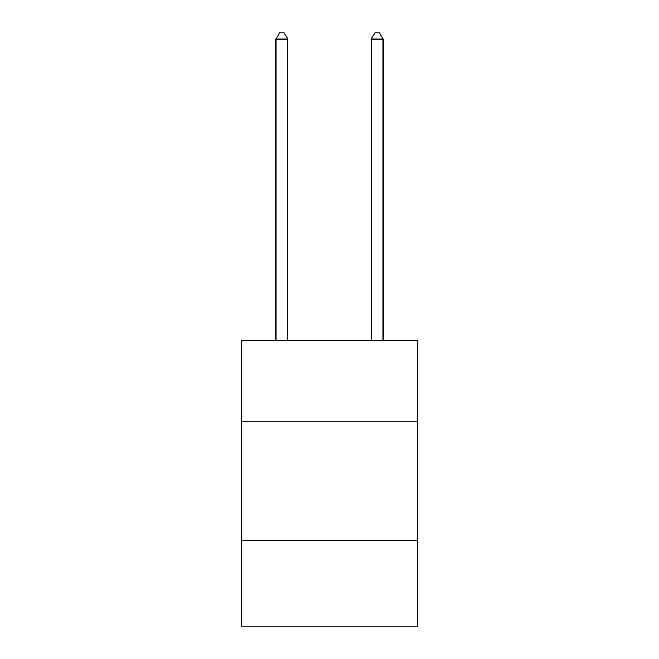 <?xml version="1.0" encoding="UTF-8"?>
<svg xmlns="http://www.w3.org/2000/svg" width="659" height="659" viewBox="0 0 659 659"><rect width="100%" height="100%" fill="white"/><g stroke="black" fill="none" stroke-linecap="round" stroke-linejoin="round"><path stroke-width="0.99" d="M241.383 421.241L417.617 421.241L417.617 340.266L241.383 340.266L241.383 626.05L417.617 626.05L417.617 540.314L241.383 540.314M417.617 540.314L417.617 421.241M287.826 340.266L287.826 39.145L275.915 39.145L275.915 340.266M275.915 39.145L279.49 32.95L284.251 32.95L287.826 39.145M383.085 340.266L383.085 39.145L371.174 39.145L371.174 340.266M371.174 39.145L374.749 32.95L379.51 32.95L383.085 39.145"/></g></svg>
